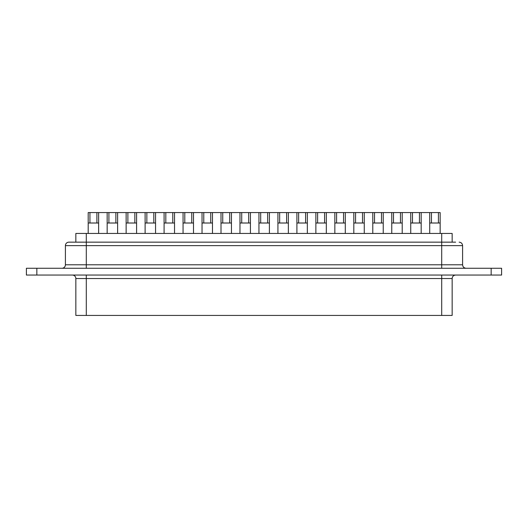 <?xml version="1.0" encoding="UTF-8"?>
<svg xmlns="http://www.w3.org/2000/svg" width="528" height="528" viewBox="0 0 528 528"><rect width="100%" height="100%" fill="white"/><g stroke="black" fill="none" stroke-linecap="round" stroke-linejoin="round"><path stroke-width="0.79" d="M441.705 315.434L441.705 278.533L452.153 278.533L452.153 315.434L75.847 315.434L75.847 278.533A3.478 3.478 0 0 0 72.369 275.055M501.6 275.055L26.4 275.055L26.4 268.264L501.6 268.264L501.6 275.055L501.6 268.264M26.4 275.055L26.4 268.264M86.295 268.264L86.295 264.785L462.594 264.785L462.594 245.639L65.406 245.639L65.406 264.785A3.478 3.478 0 0 1 61.928 268.264M65.406 245.639A3.478 3.478 0 0 1 68.884 242.154L453.493 242.154M452.153 242.154L452.153 233.449L75.847 233.449L75.847 242.154L74.507 242.154M455.631 242.154L441.705 242.154L441.705 268.264M65.406 264.785L86.295 264.785L86.295 242.154L72.58 242.154M183.058 233.449L183.058 223.007L193.505 223.007L193.505 212.566L202.033 212.566L202.033 223.007L212.474 223.007L212.474 233.449M107.164 233.449L107.164 223.007L117.612 223.007L117.612 212.566L126.139 212.566L126.139 223.007L136.587 223.007L136.587 233.449M258.951 233.449L258.951 223.007L269.399 223.007L269.399 233.449M202.033 223.007L202.033 233.449M269.399 223.007L269.399 212.566L277.926 212.566L277.926 233.449M277.926 223.007L288.367 223.007L288.367 212.566L296.901 212.566L296.901 233.449M288.367 223.007L288.367 233.449M117.612 223.007L117.612 233.449M212.474 223.007L212.474 212.566L221.008 212.566L221.008 233.449M107.164 223.007L107.164 212.566L88.196 212.566L88.196 223.007L98.637 223.007L98.637 233.449M239.976 233.449L239.976 223.007L250.424 223.007L250.424 233.449M126.139 223.007L126.139 233.449M391.763 233.449L391.763 223.007L402.211 223.007L402.211 233.449M250.424 223.007L250.424 212.566L258.951 212.566L258.951 223.007M296.901 223.007L307.342 223.007L307.342 212.566L315.869 212.566L315.869 233.449M88.196 223.007L88.196 233.449M391.763 223.007L391.763 212.566L353.819 212.566L353.819 233.449M402.211 223.007L402.211 212.566L410.738 212.566L410.738 233.449M164.089 233.449L164.089 223.007L174.53 223.007L174.53 212.566L183.058 212.566L183.058 223.007M372.794 233.449L372.794 223.007L383.236 223.007L383.236 233.449M174.53 223.007L174.53 233.449M429.713 233.449L429.713 223.007L440.154 223.007L440.154 233.449M221.008 223.007L231.449 223.007L231.449 212.566L239.976 212.566L239.976 223.007M136.587 223.007L136.587 212.566L145.114 212.566L145.114 233.449M145.114 223.007L155.555 223.007L155.555 212.566L164.089 212.566L164.089 223.007M155.555 223.007L155.555 233.449M315.869 223.007L326.317 223.007L326.317 212.566L334.844 212.566L334.844 233.449M326.317 223.007L326.317 233.449M353.819 223.007L364.261 223.007L364.261 212.566M364.261 223.007L364.261 233.449M429.713 223.007L429.713 212.566L410.738 212.566M440.154 223.007L440.154 212.566L429.713 212.566M231.449 223.007L231.449 233.449M334.844 223.007L345.286 223.007L345.286 212.566L353.819 212.566M410.738 223.007L421.179 223.007L421.179 212.566M421.179 223.007L421.179 233.449M345.286 223.007L345.286 233.449M307.342 223.007L307.342 233.449M193.505 223.007L193.505 233.449M98.637 223.007L98.637 212.566M372.794 223.007L372.794 212.566M383.236 223.007L383.236 212.566M279.668 223.007L279.668 212.566L277.926 212.566M288.367 212.566L279.668 212.566M286.631 223.007L286.631 212.566M203.775 223.007L203.775 212.566L202.033 212.566M212.474 212.566L203.775 212.566M210.738 223.007L210.738 212.566M117.612 212.566L107.164 212.566M108.907 223.007L108.907 212.566M115.87 223.007L115.87 212.566M393.505 223.007L393.505 212.566L391.763 212.566M402.211 212.566L393.505 212.566M400.468 223.007L400.468 212.566M269.399 212.566L258.951 212.566M260.693 223.007L260.693 212.566M267.656 223.007L267.656 212.566M146.857 223.007L146.857 212.566L145.114 212.566M155.555 212.566L146.857 212.566M153.813 223.007L153.813 212.566M326.317 212.566L315.869 212.566M317.612 223.007L317.612 212.566M324.575 223.007L324.575 212.566M362.518 223.007L362.518 212.566M355.562 223.007L355.562 212.566M438.412 223.007L438.412 212.566M431.449 223.007L431.449 212.566M231.449 212.566L221.008 212.566M229.706 223.007L229.706 212.566M222.743 223.007L222.743 212.566M136.587 212.566L126.139 212.566M134.845 223.007L134.845 212.566M127.882 223.007L127.882 212.566M412.48 223.007L412.48 212.566M419.443 223.007L419.443 212.566M345.286 212.566L334.844 212.566M343.55 223.007L343.55 212.566M336.587 223.007L336.587 212.566M307.342 212.566L296.901 212.566M305.6 223.007L305.6 212.566M298.637 223.007L298.637 212.566M174.53 212.566L164.089 212.566M172.788 223.007L172.788 212.566M165.825 223.007L165.825 212.566M193.505 212.566L183.058 212.566M184.8 223.007L184.8 212.566M191.763 223.007L191.763 212.566M96.895 223.007L96.895 212.566M89.932 223.007L89.932 212.566M250.424 212.566L239.976 212.566M248.681 223.007L248.681 212.566M241.718 223.007L241.718 212.566M374.53 223.007L374.53 212.566M381.493 223.007L381.493 212.566M441.705 275.055L441.705 278.533L75.847 278.533M86.295 315.434L86.295 275.055M36.841 275.055L36.841 268.264M491.159 275.055L491.159 268.264M86.295 233.449L86.295 242.154M441.705 233.449L441.705 242.154M452.153 278.533C452.357 276.421 453.519 275.26 455.631 275.055M462.594 264.785C462.799 266.897 463.96 268.059 466.072 268.264M462.594 245.639C462.389 243.52 461.228 242.359 459.116 242.154"/></g></svg>
